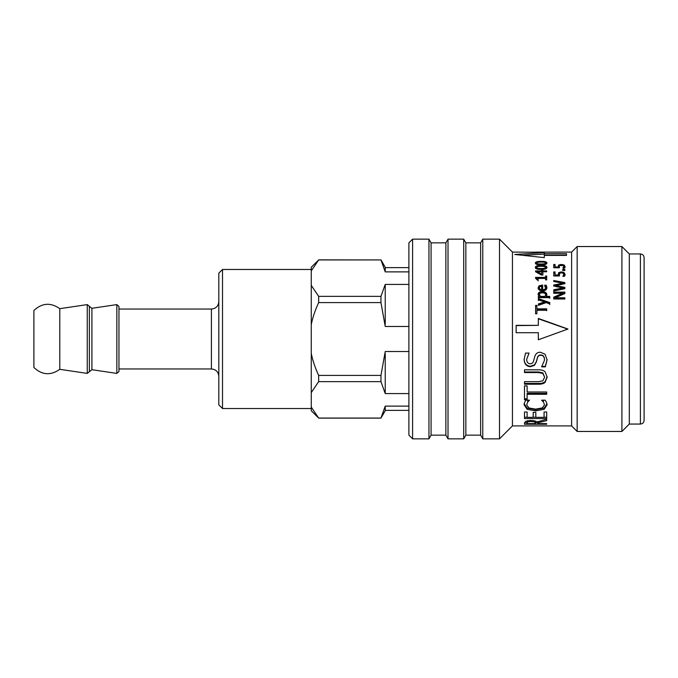 <?xml version="1.0" encoding="UTF-8"?>
<svg xmlns="http://www.w3.org/2000/svg" width="678" height="678" viewBox="0 0 678 678"><rect width="100%" height="100%" fill="white"/><g stroke="black" fill="none" stroke-linecap="round" stroke-linejoin="round"><path stroke-width="1.02" d="M408.893 284.413L385.231 284.413L380.96 296.354L318.66 296.354L311.261 285.396L311.261 270.903L318.66 259.937L380.96 259.937L385.231 271.878L408.893 271.878M222.511 408.529L222.511 269.471L218.808 273.175L218.808 404.825L222.511 408.529L311.261 408.529M91.911 308.295L116.836 304.6L118.955 306.431L118.955 371.569L116.836 373.4L91.911 369.705L89.369 371.739L89.369 306.295L89.369 371.739L87.25 373.4L59.791 369.324L59.791 308.676L87.25 304.6L87.25 373.4M408.893 351.535L385.231 351.535L380.96 375.417L318.66 375.417C315.126 367.747 312.66 360.442 311.261 353.492L311.261 324.508C312.66 317.558 315.126 310.253 318.66 302.583L380.96 302.583L385.231 326.465L408.893 326.465M408.893 406.122L385.231 406.122L380.96 418.063L318.66 418.063L311.261 407.097L311.261 392.604L318.66 381.646L380.96 381.646L385.231 393.587L408.893 393.587M318.66 418.063L311.261 410.741L311.261 407.097M311.261 392.604L311.261 353.492M311.261 324.508L311.261 285.396M311.261 270.903L311.261 267.259L318.66 259.937M318.66 375.417L318.66 381.646M318.66 296.354L318.66 302.583M385.231 407.097L385.231 410.741L380.96 418.063M380.96 381.646L380.96 375.417M380.96 302.583L380.96 296.354M385.231 353.492L385.231 392.604M385.231 285.396L385.231 324.508M380.96 259.937L318.66 259.86M380.96 259.86L385.231 267.259L385.231 270.903M59.791 369.324C50.664 375.722 42.036 375.112 33.9 367.501L33.9 310.499C42.036 302.888 50.664 302.278 59.791 308.676M118.955 368.959L211.409 368.959C215.909 369.391 218.367 371.858 218.808 376.349M644.1 257.64L644.1 420.36C643.88 422.606 642.651 423.843 640.405 424.055L640.405 253.945C642.651 254.157 643.88 255.394 644.1 257.64M562.74 269.429L564.859 269.429L564.859 270.514L562.74 270.514L562.74 269.429M563.071 284.192L563.071 283.26L553.765 281.489L564.859 283.548L555.655 285.616L564.859 287.362L564.859 288.692L553.765 291.023L553.765 289.769L562.96 287.947L553.765 285.904L561.638 284.472M553.765 291.845L553.765 290.608L562.96 288.811L562.96 287.947M555.655 285.616L555.655 286.523L564.859 288.243M553.765 281.573L553.765 280.497L564.859 282.59L564.859 283.853M553.765 286.175L553.765 284.989L563.071 283.26M545.553 277.107L546.688 277.107M536.518 278.455L538.12 278.455L538.12 279.887L537.103 279.887L535.552 278.226L535.552 277.412L545.553 277.412L545.553 276.039L546.688 276.039L546.688 279.887L545.553 279.887L545.553 277.412M538.12 279.455L538.12 280.895M545.553 278.429L538.12 278.429M541.595 289.718L541.595 286.167L539.925 286.54L539.273 287.803L539.934 289.159L541.595 289.718L541.595 290.557L539.934 290.006L539.934 289.159M539.934 290.006L539.273 287.803M544.646 286.124L546.171 286.124L546.875 288.345M542.663 289.718L542.663 290.557C544.629 290.515 545.62 289.777 545.654 288.353L544.646 285.209L546.171 285.209L546.875 287.464C546.815 289.684 545.383 290.828 542.57 290.896C539.73 290.769 538.247 289.718 538.129 287.743L539.052 285.819L542.663 285.082L542.663 289.718C544.629 289.667 545.62 288.921 545.654 287.48M538.129 288.616L539.052 286.718L542.663 286.006M546.171 286.124L546.171 285.209M539.052 286.718L539.052 285.819M545.587 294.811C545.561 293.54 544.519 292.888 542.459 292.854C540.502 292.82 539.502 293.371 539.459 294.498L540.4 296.405L545.129 296.405L545.587 294.811L545.129 296.405M540.4 296.405L539.459 294.498M540.4 297.125L545.129 297.125M538.129 294.964C538.247 293.32 539.637 292.481 542.298 292.438C545.205 292.557 546.722 293.54 546.849 295.371M538.357 297.125L539.23 297.125L539.23 296.405L538.129 294.201C538.247 292.532 539.637 291.676 542.298 291.633C545.205 291.76 546.722 292.752 546.849 294.608L546.265 296.405L549.748 296.405L549.748 297.634L538.357 297.634L538.357 296.405L539.23 296.405M546.265 296.405L546.265 297.125L549.748 297.125L549.748 298.337M546.688 309.371L536.9 309.371L536.9 308.854L546.688 308.854L546.688 310.736M535.586 305.964L536.9 305.964M546.688 310.244L536.9 310.244L536.9 313.787L535.586 313.787L535.586 305.397L536.9 305.397L536.9 308.854M544.637 377.188L542.815 373.425L538.417 372.553L524.492 372.553L524.492 369.815L538.34 369.815C541.383 369.739 543.637 370.391 545.104 371.79L547.154 377.188L545.104 382.392C543.663 383.672 541.408 384.282 538.34 384.214L524.492 384.214L524.492 381.672L538.34 381.672L542.815 380.841L544.637 377.188L542.815 372.841L538.417 371.976L524.492 371.976M547.154 376.536L545.104 381.655C543.663 382.909 541.408 383.511 538.34 383.443L524.492 383.443M528.459 400.164L526.62 404.851L528.899 407.944L535.612 409.131L542.315 407.902L544.527 404.851L542.739 400.164M547.078 403.757L544.163 408.105L535.612 409.681L527.153 408.114L524.102 403.715M541.646 400.164L545.171 400.164L546.434 402.224L547.078 404.876L544.163 409.3L535.612 410.902L527.153 409.317L524.102 404.842L524.679 402.224L525.967 400.164L529.526 400.164L527.679 402.079L526.62 404.851M543.425 400.893L543.425 401.969L541.646 400.325M544.527 404.851L543.425 401.969M566.503 255.148L544.315 255.148L544.315 253.691L566.503 253.691L566.503 255.148M544.315 254.097L523.297 255.259M566.503 255.411L544.315 255.411L544.315 256.835M544.315 257.623L514.729 254.479L544.315 252.623L544.315 253.691M538.332 339.754L540.442 339L538.332 339.771L538.332 332.703L516.144 332.703L516.144 325.355L538.332 325.355L516.144 325.593M567.918 329.194L538.332 318.779M538.332 325.355L538.332 318.431L567.918 329.025L540.442 339M541.764 252.25L512.441 252.089L512.441 425.911L571.613 425.911L577.164 431.454L621.912 431.454L621.912 246.546L577.164 246.546L577.164 431.454M534.239 421.877L530.755 421.487L527.806 421.919L527.052 422.903L527.052 423.623L535.391 423.623L534.239 420.809M527.806 420.657L527.806 421.919M527.806 420.504L527.052 421.479L527.052 422.903M535.256 421.08L535.391 422.996M537.857 421.75L537.857 422.784L535.391 422.792M527.052 422.792L524.501 422.792M546.688 419.267L546.688 420.657L537.857 422.784L537.857 423.623L546.688 423.623L546.688 424.242L524.492 424.242L524.492 422.945L525.662 421.309L530.518 420.47C533.781 420.538 535.951 421.03 537.027 421.953L546.688 419.258M546.688 423.623L546.688 424.242M546.688 417.216L544.061 417.216M535.823 417.216L533.196 417.216M527.12 417.216L524.492 417.216M546.688 411.995L546.688 418.572L524.492 418.572L524.492 411.995L527.12 411.995L527.12 417.334L533.196 417.334L533.196 412.394L535.823 412.394L535.823 417.334L544.061 417.334L544.061 411.995L546.688 411.995M527.12 398.791L524.492 398.791M546.688 393.35L527.12 393.35L527.12 399.825L524.492 399.825L524.492 385.892L527.12 385.892L527.12 391.986L546.688 391.986L546.688 394.291L527.12 394.291M529.06 353.052L526.653 359.357C526.772 362.162 527.933 363.637 530.145 363.781C531.976 363.755 533.128 362.832 533.594 360.993L534.764 356.569C535.713 353.628 537.578 352.179 540.358 352.229L545.07 354.213L547.078 359.882L545.349 366.866L541.646 366.866L544.527 360.086C544.409 356.899 543.171 355.289 540.824 355.264C539.078 355.23 537.942 356.12 537.425 357.933L536.417 361.832L534.459 365.349L530.45 366.713C526.535 366.434 524.416 364.044 524.102 359.543L525.535 353.085L529.06 353.085L526.653 359.357M544.527 360.086L544.527 359.73C544.409 356.594 543.171 355.009 540.824 354.984C539.078 354.95 537.942 355.831 537.425 357.611L536.417 361.442L534.459 364.9L530.45 366.239C526.535 365.967 524.416 363.62 524.102 359.196M547.078 359.526L545.349 366.391L541.646 366.391M534.459 364.9L534.459 365.349M545.349 366.391L545.349 366.866M538.357 300.524L538.357 299.252L549.748 303.202L549.748 304.549M538.357 304.566L544.527 302.532L544.527 301.896L538.357 299.862L538.357 298.566L549.748 302.583L549.748 303.947L546.282 302.591L538.357 305.354L538.357 303.964L544.527 301.896M541.68 274.209L541.68 271.785L537.34 271.785L541.68 274.209L541.68 274.988M537.34 272.717L537.34 271.785M541.68 271.242L542.875 271.242M536.137 272.048L537.34 272.048M541.68 270.073L542.875 270.073L542.875 270.886L546.688 270.886L546.688 271.785L542.875 271.785L542.875 274.988L541.307 274.988L535.586 271.742L535.586 270.886L541.68 270.886L541.68 270.073M541.68 271.785L541.68 270.886M542.875 271.785L542.875 270.886M545.688 267.395L544.519 266.479L541.137 266.268L537.747 266.488L536.595 267.395L537.764 268.344L541.146 268.573L544.493 268.352L545.688 267.395L545.629 268.903M536.662 268.912L536.595 267.395M535.518 268.022L536.62 267.217M545.663 267.208L546.765 268.013M535.366 267.395C535.357 266.064 537.281 265.412 541.137 265.445C545.053 265.42 546.985 266.073 546.917 267.395C546.943 268.785 545.019 269.471 541.146 269.471C537.213 269.471 535.289 268.776 535.366 267.395M545.688 263.013L544.519 262.233L541.137 262.047L537.747 262.233L536.595 263.013L537.764 263.827L541.146 264.022L544.493 263.835L545.688 263.013L545.688 264.293M536.595 264.301L536.595 263.013M535.603 263.683L536.595 263.123M545.688 263.115L546.68 263.674M535.366 263.013C535.357 261.877 537.281 261.327 541.137 261.361C545.053 261.327 546.985 261.886 546.917 263.013C546.943 264.208 545.019 264.801 541.146 264.801C537.213 264.793 535.289 264.2 535.366 263.013M535.586 252.097L541.764 252.174M537.129 252.114L571.613 252.089L571.613 425.911M553.765 292.93L564.859 292.93M553.765 297.871L562.554 294.074L562.554 293.294L553.765 293.294L553.765 292.133L564.859 292.133L564.859 293.532L555.29 297.786L564.859 297.786L564.859 299.006L553.765 299.006L553.765 297.159L562.554 293.294M555.29 297.786L555.29 298.49L564.859 298.49M557.969 275.412L558.655 273.751L559.867 273.175M553.765 273.073L555.07 273.073M563.486 276.463L563.808 274.285L563.138 273.226L561.325 272.861L559.723 273.268L559.24 275.963M563.282 273.327L565.096 275.404M558.028 275.963L558.655 272.624L561.333 271.886L564.003 272.514L565.096 274.302L564.469 276.277L562.893 276.277L563.808 274.285M555.07 275.963L555.07 274.988L558.028 274.988M559.214 274.471L559.486 275.963L553.765 275.963L553.765 271.929L555.07 271.929L555.07 274.988M563.486 276.277L563.486 275.387M557.969 267.649L559.342 265.962M553.765 265.742L555.07 265.742M559.214 267.776L559.214 266.547L559.486 267.785L553.765 267.785L553.765 264.471L555.07 264.471L555.07 266.971L558.028 266.971L558.655 265.03L561.333 264.437L564.003 264.945L565.096 266.412L564.469 268.047L562.893 268.047L563.808 266.395L563.138 265.53L559.723 265.556L559.214 266.547M563.486 268.522L563.808 266.395M563.749 266.098L565.096 267.641M558.028 267.785L558.028 266.971M555.07 267.785L555.07 266.971M563.486 268.047L563.486 267.301M571.613 252.089L577.164 246.546M621.912 431.454L629.311 424.055L629.311 253.945L621.912 246.546M629.311 253.945L640.405 253.945M412.597 239.148L408.893 242.851L408.893 435.149L412.597 438.852L428.954 438.852L428.954 239.148L412.597 239.148L412.597 438.852M428.954 438.852L431.081 435.149L431.081 242.851L428.954 239.148M431.081 242.851L445.878 242.851L445.878 435.149L448.014 438.852L463.71 438.852L463.71 239.148L448.014 239.148L448.014 438.852M445.878 242.851L448.014 239.148M463.71 438.852L465.845 435.149L465.845 242.851L463.71 239.148M465.845 242.851L480.643 242.851L480.643 435.149L482.778 438.852L499.5 438.852L499.5 239.148L482.778 239.148L482.778 438.852M480.643 242.851L482.778 239.148M512.441 252.089L499.5 239.148M91.903 369.722L91.903 308.312L87.25 304.6M116.836 304.6L116.836 373.4M211.409 368.959L211.409 309.041C215.909 308.609 218.367 306.142 218.808 301.651M546.638 287.108L546.638 286.209M541.9 286.006L541.9 285.082M542.298 292.438L542.298 291.633M538.417 371.976L538.417 372.553M542.815 372.841L542.815 373.425M538.34 383.443L538.34 384.214M545.104 381.655L545.104 382.392M527.679 401.003L527.679 402.079M527.153 408.114L527.153 409.317M535.612 409.681L535.612 410.902M544.163 408.105L544.163 409.3M530.755 420.47L530.755 421.487M530.45 366.239L530.45 366.713M537.764 269.217L537.764 268.344M541.146 269.471L541.146 268.573M544.493 269.217L544.493 268.352M541.137 266.268L541.137 265.445M537.764 264.581L537.764 263.827M541.146 264.801L541.146 264.022M544.493 264.581L544.493 263.835M541.137 262.047L541.137 261.361M561.333 272.861L561.333 271.886M558.655 273.751L558.655 272.624M564.003 273.649L564.003 272.514M561.333 265.225L561.333 264.437M558.655 266.293L558.655 265.03M564.003 266.208L564.003 264.945M408.893 267.624L385.231 267.624M311.261 269.471L222.511 269.471M380.96 418.14L318.66 418.14M408.893 410.376L385.231 410.376M211.409 309.041L118.955 309.041M629.311 424.055L640.405 424.055M431.081 435.149L445.878 435.149M465.845 435.149L480.643 435.149M512.441 425.911L499.5 438.852"/></g></svg>
